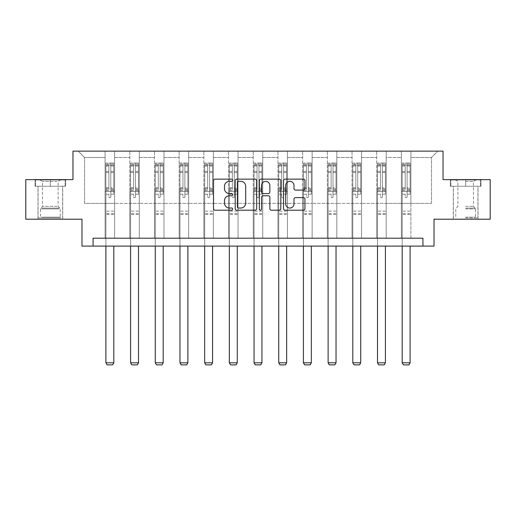 <?xml version="1.0" encoding="UTF-8"?>
<svg xmlns="http://www.w3.org/2000/svg" width="516" height="516" viewBox="0 0 516 516"><rect width="100%" height="100%" fill="white"/><g stroke="black" fill="none" stroke-linecap="round" stroke-linejoin="round"><path stroke-width="0.39" stroke-dasharray="2.58 1.94" d="M232.677 180.219A1.09 1.09 0 0 0 231.587 179.136L215.082 179.136A1.554 1.554 0 0 0 213.527 180.69L213.527 208.651A1.554 1.554 0 0 0 215.082 210.206L231.587 210.206A1.09 1.09 0 0 0 232.677 209.122A1.09 1.09 0 0 0 231.587 208.032L229.452 208.032A4.973 4.973 0 0 1 224.479 203.059L224.479 200.73A4.973 4.973 0 0 1 229.452 195.757L231.587 195.757A1.09 1.09 0 0 0 232.677 194.674A1.09 1.09 0 0 0 231.587 193.584L229.452 193.584A4.973 4.973 0 0 1 224.479 188.611L224.479 186.282A4.973 4.973 0 0 1 229.452 181.31L231.587 181.31A1.09 1.09 0 0 0 232.677 180.219M465.664 186.282L450.391 186.282L480.938 186.282L465.664 186.282L465.664 179.632L480.938 179.632L450.391 179.632L465.664 179.632L465.664 186.282L477.932 186.282L450.868 186.282L480.467 186.282L453.396 186.282L465.664 186.282L465.664 179.949L450.868 179.949L480.467 179.949L465.664 179.949L475.952 179.949L465.664 179.949L465.664 186.282M465.664 219.203L453.319 219.203L465.664 219.203M50.336 186.282L35.062 186.282L50.336 186.282L50.336 179.632L65.609 179.632L35.062 179.632L50.336 179.632L50.336 186.282L65.132 186.282L35.533 186.282L50.336 186.282L50.336 179.949L65.132 179.949L35.533 179.949L50.336 179.949L50.336 186.282M50.336 219.203L37.99 219.203L50.336 219.203M490.2 179.632L490.2 219.203L434.008 219.203L434.008 246.113L81.992 246.113L81.992 219.203L25.8 219.203L25.8 179.632L72.969 179.632L72.969 151.143L443.031 151.143L443.031 179.632L490.2 179.632M401.403 151.143L437.807 151.143L410.904 151.143L410.904 203.375L431.479 203.375L410.904 203.375L410.904 157.477L431.479 157.477L410.904 157.477L410.904 151.143L410.904 238.199L401.403 238.199L410.904 238.199L401.403 238.199L410.904 238.199L410.904 151.143L386.207 151.143L401.403 151.143L401.403 203.375L386.207 203.375L401.403 203.375L401.403 157.477L386.207 157.477L386.207 203.375L386.207 157.477L401.403 157.477L401.403 151.143L401.403 238.199L401.403 191.507L401.403 203.375L410.904 203.375L401.403 203.375L401.403 191.507L410.904 191.507L401.403 191.507L401.403 238.199L401.403 151.143M376.712 151.143L386.207 151.143L386.207 238.199L376.712 238.199L386.207 238.199L376.712 238.199L386.207 238.199L386.207 151.143L361.516 151.143L376.712 151.143L376.712 203.375L361.516 203.375L376.712 203.375L376.712 157.477L361.516 157.477L361.516 203.375L361.516 157.477L376.712 157.477L376.712 151.143L376.712 238.199L376.712 191.507L376.712 203.375L386.207 203.375L376.712 203.375L376.712 191.507L386.207 191.507L376.712 191.507L376.712 238.199L376.712 151.143M352.022 151.143L361.516 151.143L361.516 238.199L352.022 238.199L361.516 238.199L352.022 238.199L361.516 238.199L361.516 151.143L336.825 151.143L352.022 151.143L352.022 203.375L336.825 203.375L352.022 203.375L352.022 157.477L336.825 157.477L336.825 203.375L336.825 157.477L352.022 157.477L352.022 151.143L352.022 238.199L352.022 191.507L352.022 203.375L361.516 203.375L352.022 203.375L352.022 191.507L361.516 191.507L352.022 191.507L352.022 238.199L352.022 151.143M327.325 151.143L336.825 151.143L336.825 238.199L327.325 238.199L336.825 238.199L327.325 238.199L336.825 238.199L336.825 151.143L312.135 151.143L327.325 151.143L327.325 203.375L312.135 203.375L327.325 203.375L327.325 157.477L312.135 157.477L312.135 203.375L312.135 157.477L327.325 157.477L327.325 151.143L327.325 238.199L327.325 191.507L327.325 203.375L336.825 203.375L327.325 203.375L327.325 191.507L336.825 191.507L327.325 191.507L327.325 238.199L327.325 151.143M302.634 151.143L312.135 151.143L312.135 238.199L302.634 238.199L312.135 238.199L302.634 238.199L312.135 238.199L312.135 151.143L287.438 151.143L302.634 151.143L302.634 203.375L287.438 203.375L302.634 203.375L302.634 157.477L287.438 157.477L287.438 203.375L287.438 157.477L302.634 157.477L302.634 151.143L302.634 238.199L302.634 191.507L302.634 203.375L312.135 203.375L302.634 203.375L302.634 191.507L312.135 191.507L302.634 191.507L302.634 238.199L302.634 151.143M277.943 151.143L287.438 151.143L287.438 238.199L277.943 238.199L287.438 238.199L277.943 238.199L287.438 238.199L287.438 151.143L262.747 151.143L277.943 151.143L277.943 203.375L262.747 203.375L277.943 203.375L277.943 157.477L262.747 157.477L262.747 203.375L262.747 157.477L277.943 157.477L277.943 151.143L277.943 238.199L277.943 191.507L277.943 203.375L287.438 203.375L277.943 203.375L277.943 191.507L287.438 191.507L277.943 191.507L277.943 238.199L277.943 151.143M253.253 151.143L262.747 151.143L262.747 238.199L253.253 238.199L262.747 238.199L253.253 238.199L262.747 238.199L262.747 151.143L238.057 151.143L253.253 151.143L253.253 203.375L238.057 203.375L253.253 203.375L253.253 157.477L238.057 157.477L238.057 203.375L238.057 157.477L253.253 157.477L253.253 151.143L253.253 238.199L253.253 191.507L253.253 203.375L262.747 203.375L253.253 203.375L253.253 191.507L262.747 191.507L253.253 191.507L253.253 238.199L253.253 151.143M228.562 151.143L238.057 151.143L238.057 238.199L228.562 238.199L238.057 238.199L228.562 238.199L238.057 238.199L238.057 151.143L213.366 151.143L228.562 151.143L228.562 203.375L213.366 203.375L228.562 203.375L228.562 157.477L213.366 157.477L213.366 203.375L213.366 157.477L228.562 157.477L228.562 151.143L228.562 238.199L228.562 191.507L228.562 203.375L238.057 203.375L228.562 203.375L228.562 191.507L238.057 191.507L228.562 191.507L228.562 238.199L228.562 151.143M203.865 151.143L213.366 151.143L213.366 238.199L203.865 238.199L213.366 238.199L203.865 238.199L213.366 238.199L213.366 151.143L188.675 151.143L203.865 151.143L203.865 203.375L188.675 203.375L203.865 203.375L203.865 157.477L188.675 157.477L188.675 203.375L188.675 157.477L203.865 157.477L203.865 151.143L203.865 238.199L203.865 191.507L203.865 203.375L213.366 203.375L203.865 203.375L203.865 191.507L213.366 191.507L203.865 191.507L203.865 238.199L203.865 151.143M179.175 151.143L188.675 151.143L188.675 238.199L179.175 238.199L188.675 238.199L179.175 238.199L188.675 238.199L188.675 151.143L163.978 151.143L179.175 151.143L179.175 203.375L163.978 203.375L179.175 203.375L179.175 157.477L163.978 157.477L163.978 203.375L163.978 157.477L179.175 157.477L179.175 151.143L179.175 238.199L179.175 191.507L179.175 203.375L188.675 203.375L179.175 203.375L179.175 191.507L188.675 191.507L179.175 191.507L179.175 238.199L179.175 151.143M154.484 151.143L163.978 151.143L163.978 238.199L154.484 238.199L163.978 238.199L154.484 238.199L163.978 238.199L163.978 151.143L139.288 151.143L154.484 151.143L154.484 203.375L139.288 203.375L154.484 203.375L154.484 157.477L139.288 157.477L139.288 203.375L139.288 157.477L154.484 157.477L154.484 151.143L154.484 238.199L154.484 191.507L154.484 203.375L163.978 203.375L154.484 203.375L154.484 191.507L163.978 191.507L154.484 191.507L154.484 238.199L154.484 151.143M129.793 151.143L139.288 151.143L139.288 238.199L129.793 238.199L139.288 238.199L129.793 238.199L139.288 238.199L139.288 151.143L114.597 151.143L129.793 151.143L129.793 203.375L114.597 203.375L129.793 203.375L129.793 157.477L114.597 157.477L114.597 203.375L114.597 157.477L129.793 157.477L129.793 151.143L129.793 238.199L129.793 191.507L129.793 203.375L139.288 203.375L129.793 203.375L129.793 191.507L139.288 191.507L129.793 191.507L129.793 238.199L129.793 151.143M105.096 151.143L114.597 151.143L114.597 238.199L105.096 238.199L114.597 238.199L105.096 238.199L114.597 238.199L114.597 151.143L78.193 151.143L105.096 151.143L105.096 203.375L84.521 203.375L84.521 157.477L105.096 157.477L84.521 157.477L78.193 151.143L84.521 157.477L84.521 203.375L105.096 203.375L105.096 151.143L105.096 238.199L105.096 151.143M93.067 246.113L93.067 238.199L93.067 246.113L93.067 238.199L422.933 238.199L93.067 238.199L422.933 238.199L422.933 246.113M431.479 203.375L431.479 157.477L437.807 151.143L431.479 157.477L431.479 203.375M105.096 203.375L114.597 203.375L114.597 191.507L114.597 238.199L114.597 191.507L114.597 203.375L105.096 203.375L105.096 191.507L114.597 191.507L105.096 191.507L105.096 238.199L105.096 203.375M105.096 191.507L114.597 191.507L105.096 191.507M129.793 191.507L139.288 191.507L129.793 191.507M154.484 191.507L163.978 191.507L154.484 191.507M179.175 191.507L188.675 191.507L179.175 191.507M203.865 191.507L213.366 191.507L203.865 191.507M228.562 191.507L238.057 191.507L228.562 191.507M253.253 191.507L262.747 191.507L253.253 191.507M277.943 191.507L287.438 191.507L277.943 191.507M302.634 191.507L312.135 191.507L302.634 191.507M327.325 191.507L336.825 191.507L327.325 191.507M352.022 191.507L361.516 191.507L352.022 191.507M376.712 191.507L386.207 191.507L376.712 191.507M401.403 191.507L410.904 191.507L401.403 191.507M35.062 186.282L35.062 179.632L35.062 186.282M65.609 186.282L65.609 179.632L65.609 186.282M480.938 186.282L480.938 179.632L480.938 186.282M450.391 186.282L450.391 179.632L450.391 186.282M256.639 208.651L256.639 180.69A1.554 1.554 0 0 0 255.085 179.136L236.754 179.136A1.554 1.554 0 0 0 235.199 180.69L235.199 208.651A1.554 1.554 0 0 0 236.754 210.206L255.085 210.206A1.554 1.554 0 0 0 256.639 208.651M238.463 181.31A1.09 1.09 0 0 0 237.373 182.4L237.373 206.948A1.09 1.09 0 0 0 238.463 208.032L240.714 208.032A4.973 4.973 0 0 0 245.687 203.059L245.687 186.282A4.973 4.973 0 0 0 240.714 181.31L238.463 181.31M260.915 179.136L279.246 179.136A1.554 1.554 0 0 1 280.801 180.69L280.801 208.651A1.554 1.554 0 0 1 279.246 210.206L271.403 210.206A1.554 1.554 0 0 1 269.849 208.651L269.849 197.312A1.554 1.554 0 0 0 268.294 195.757L263.089 195.757A1.554 1.554 0 0 0 261.535 197.312L261.535 209.122A1.09 1.09 0 0 1 260.445 210.206A1.09 1.09 0 0 1 259.361 209.122L259.361 180.69A1.554 1.554 0 0 1 260.915 179.136M269.849 185.541A4.154 4.154 0 0 0 265.688 181.387A4.154 4.154 0 0 0 261.535 185.541L261.535 192.029A1.554 1.554 0 0 0 263.089 193.584L268.294 193.584A1.554 1.554 0 0 0 269.849 192.029L269.849 185.541M295.558 190.088L303.408 190.088A1.554 1.554 0 0 0 304.956 188.534L304.956 180.69A1.554 1.554 0 0 0 303.408 179.136L285.071 179.136A1.554 1.554 0 0 0 283.516 180.69L283.516 208.651A1.554 1.554 0 0 0 285.071 210.206L303.408 210.206A1.554 1.554 0 0 0 304.956 208.651L304.956 199.176A1.554 1.554 0 0 0 303.408 197.622L295.558 197.622A1.554 1.554 0 0 0 294.004 199.176L294.004 203.878A4.154 4.154 0 0 1 289.85 208.032A4.154 4.154 0 0 1 285.696 203.878L285.696 185.463A4.154 4.154 0 0 1 289.85 181.31A4.154 4.154 0 0 1 294.004 185.463L294.004 188.534A1.554 1.554 0 0 0 295.558 190.088M108.895 196.764A0.948 0.948 0 0 0 109.85 197.712A0.948 0.948 0 0 1 108.895 196.764L108.895 194.197L108.895 196.764M113.765 163.05L112.224 163.05L112.224 165.107L113.804 165.107L113.804 163.05L105.89 163.05L105.89 362.8L113.804 362.8L113.804 246.113M105.89 163.05L105.89 246.113M113.804 165.107L113.804 194.197L110.798 194.197L110.798 196.764A0.948 0.948 0 0 1 109.85 197.712A0.948 0.948 0 0 0 110.798 196.764L110.798 187.734L113.804 187.734M113.804 163.05L113.804 194.197L110.798 194.197L110.798 163.243L108.895 163.243L108.895 189.714L105.89 189.714M112.224 163.05L105.928 163.05M112.224 165.107L107.476 165.107L107.476 163.05M105.89 165.107L113.765 165.107M105.928 165.107L107.476 165.107M105.89 187.734L108.895 187.734L108.895 165.52L110.798 165.52L110.798 187.734M108.895 187.734L108.895 189.714M113.804 214.488L105.89 214.488M105.89 362.8L107.076 364.857L112.617 364.857L113.804 362.8M108.895 165.52L108.895 163.243M110.798 165.52L110.798 163.243M59.585 217.939L39.648 217.939L59.585 217.939M41.764 217.146L60.224 217.146L41.764 217.146M59.243 179.949L40.048 179.949L59.243 179.949M57.083 181.393L42.544 181.393L57.083 181.393M57.083 206.335L42.544 206.335L57.083 206.335M60.959 217.939L38.068 217.939L60.959 217.939M60.959 186.282L38.068 186.282L60.959 186.282M35.533 186.282L35.533 179.949L35.533 186.282M65.132 186.282L65.132 179.949L65.132 186.282M465.664 217.939L477.932 217.939L465.664 217.939M465.664 217.146L475.558 217.146L465.664 217.146M465.664 181.393L473.456 181.393L465.664 181.393M465.664 206.335L473.456 206.335L465.664 206.335M480.467 186.282L480.467 179.949L480.467 186.282M450.868 186.282L450.868 179.949L450.868 186.282M133.592 196.764A0.948 0.948 0 0 0 134.541 197.712A0.948 0.948 0 0 1 133.592 196.764L133.592 194.197L133.592 196.764M138.456 163.05L136.914 163.05L136.914 165.107L138.494 165.107L138.494 163.05L130.58 163.05L130.58 362.8L138.494 362.8L138.494 246.113M130.58 163.05L130.58 246.113M138.494 165.107L138.494 194.197L135.489 194.197L135.489 196.764A0.948 0.948 0 0 1 134.541 197.712A0.948 0.948 0 0 0 135.489 196.764L135.489 187.734L138.494 187.734M138.494 163.05L138.494 194.197L135.489 194.197L135.489 163.243L133.592 163.243L133.592 189.714L130.58 189.714M136.914 163.05L130.625 163.05M136.914 165.107L132.167 165.107L132.167 163.05M130.58 165.107L138.456 165.107M130.625 165.107L132.167 165.107M130.58 187.734L133.592 187.734L133.592 165.52L135.489 165.52L135.489 187.734M133.592 187.734L133.592 189.714M138.494 214.488L130.58 214.488M130.58 362.8L131.767 364.857L137.308 364.857L138.494 362.8M133.592 165.52L133.592 163.243M135.489 165.52L135.489 163.243M158.283 196.764A0.948 0.948 0 0 0 159.231 197.712A0.948 0.948 0 0 1 158.283 196.764L158.283 194.197L158.283 196.764M163.146 163.05L161.605 163.05L161.605 165.107L163.191 165.107L163.191 163.05L155.277 163.05L155.277 362.8L163.191 362.8L163.191 246.113M155.277 163.05L155.277 246.113M163.191 165.107L163.191 194.197L160.179 194.197L160.179 196.764A0.948 0.948 0 0 1 159.231 197.712A0.948 0.948 0 0 0 160.179 196.764L160.179 187.734L163.191 187.734M163.191 163.05L163.191 194.197L160.179 194.197L160.179 163.243L158.283 163.243L158.283 189.714L155.277 189.714M161.605 163.05L155.316 163.05M161.605 165.107L156.858 165.107L156.858 163.05M155.277 165.107L163.146 165.107M155.316 165.107L156.858 165.107M155.277 187.734L158.283 187.734L158.283 165.52L160.179 165.52L160.179 187.734M158.283 187.734L158.283 189.714M163.191 214.488L155.277 214.488M155.277 362.8L156.464 364.857L162.005 364.857L163.191 362.8M158.283 165.52L158.283 163.243M160.179 165.52L160.179 163.243M182.974 196.764A0.948 0.948 0 0 0 183.922 197.712A0.948 0.948 0 0 1 182.974 196.764L182.974 194.197L182.974 196.764M187.843 163.05L186.295 163.05L186.295 165.107L187.882 165.107L187.882 163.05L179.968 163.05L179.968 362.8L187.882 362.8L187.882 246.113M179.968 163.05L179.968 246.113M187.882 165.107L187.882 194.197L184.876 194.197L184.876 196.764A0.948 0.948 0 0 1 183.922 197.712A0.948 0.948 0 0 0 184.876 196.764L184.876 187.734L187.882 187.734M187.882 163.05L187.882 194.197L184.876 194.197L184.876 163.243L182.974 163.243L182.974 189.714L179.968 189.714M186.295 163.05L180.007 163.05M186.295 165.107L181.548 165.107L181.548 163.05M179.968 165.107L187.843 165.107M180.007 165.107L181.548 165.107M179.968 187.734L182.974 187.734L182.974 165.52L184.876 165.52L184.876 187.734M182.974 187.734L182.974 189.714M187.882 214.488L179.968 214.488M179.968 362.8L181.155 364.857L186.695 364.857L187.882 362.8M182.974 165.52L182.974 163.243M184.876 165.52L184.876 163.243M207.664 196.764A0.948 0.948 0 0 0 208.619 197.712A0.948 0.948 0 0 1 207.664 196.764L207.664 194.197L207.664 196.764M212.534 163.05L210.992 163.05L210.992 165.107L212.573 165.107L212.573 163.05L204.659 163.05L204.659 362.8L212.573 362.8L212.573 246.113M204.659 163.05L204.659 246.113M212.573 165.107L212.573 194.197L209.567 194.197L209.567 196.764A0.948 0.948 0 0 1 208.619 197.712A0.948 0.948 0 0 0 209.567 196.764L209.567 187.734L212.573 187.734M212.573 163.05L212.573 194.197L209.567 194.197L209.567 163.243L207.664 163.243L207.664 189.714L204.659 189.714M210.992 163.05L204.697 163.05M210.992 165.107L206.239 165.107L206.239 163.05M204.659 165.107L212.534 165.107M204.697 165.107L206.239 165.107M204.659 187.734L207.664 187.734L207.664 165.52L209.567 165.52L209.567 187.734M207.664 187.734L207.664 189.714M212.573 214.488L204.659 214.488M204.659 362.8L205.845 364.857L211.386 364.857L212.573 362.8M207.664 165.52L207.664 163.243M209.567 165.52L209.567 163.243M232.361 196.764A0.948 0.948 0 0 0 233.309 197.712A0.948 0.948 0 0 1 232.361 196.764L232.361 194.197L232.361 196.764M237.225 163.05L235.683 163.05L235.683 165.107L237.263 165.107L237.263 163.05L229.349 163.05L229.349 362.8L237.263 362.8L237.263 246.113M229.349 163.05L229.349 246.113M237.263 165.107L237.263 194.197L234.258 194.197L234.258 196.764A0.948 0.948 0 0 1 233.309 197.712A0.948 0.948 0 0 0 234.258 196.764L234.258 187.734L237.263 187.734M237.263 163.05L237.263 194.197L234.258 194.197L234.258 163.243L232.361 163.243L232.361 189.714L229.349 189.714M235.683 163.05L229.388 163.05M235.683 165.107L230.936 165.107L230.936 163.05M229.349 165.107L237.225 165.107M229.388 165.107L230.936 165.107M229.349 187.734L232.361 187.734L232.361 165.52L234.258 165.52L234.258 187.734M232.361 187.734L232.361 189.714M237.263 214.488L229.349 214.488M229.349 362.8L230.536 364.857L236.076 364.857L237.263 362.8M232.361 165.52L232.361 163.243M234.258 165.52L234.258 163.243M257.052 196.764A0.948 0.948 0 0 0 258 197.712A0.948 0.948 0 0 1 257.052 196.764L257.052 194.197L257.052 196.764M261.915 163.05L260.374 163.05L260.374 165.107L261.954 165.107L261.954 163.05L254.046 163.05L254.046 362.8L261.954 362.8L261.954 246.113M254.046 163.05L254.046 246.113M261.954 165.107L261.954 194.197L258.948 194.197L258.948 196.764A0.948 0.948 0 0 1 258 197.712A0.948 0.948 0 0 0 258.948 196.764L258.948 187.734L261.954 187.734M261.954 163.05L261.954 194.197L258.948 194.197L258.948 163.243L257.052 163.243L257.052 189.714L254.046 189.714M260.374 163.05L254.085 163.05M260.374 165.107L255.626 165.107L255.626 163.05M254.046 165.107L261.915 165.107M254.085 165.107L255.626 165.107M254.046 187.734L257.052 187.734L257.052 165.52L258.948 165.52L258.948 187.734M257.052 187.734L257.052 189.714M261.954 214.488L254.046 214.488M254.046 362.8L255.233 364.857L260.767 364.857L261.954 362.8M257.052 165.52L257.052 163.243M258.948 165.52L258.948 163.243M281.742 196.764A0.948 0.948 0 0 0 282.691 197.712A0.948 0.948 0 0 1 281.742 196.764L281.742 194.197L281.742 196.764M286.612 163.05L285.064 163.05L285.064 165.107L286.651 165.107L286.651 163.05L278.737 163.05L278.737 362.8L286.651 362.8L286.651 246.113M278.737 163.05L278.737 246.113M286.651 165.107L286.651 194.197L283.639 194.197L283.639 196.764A0.948 0.948 0 0 1 282.691 197.712A0.948 0.948 0 0 0 283.639 196.764L283.639 187.734L286.651 187.734M286.651 163.05L286.651 194.197L283.639 194.197L283.639 163.243L281.742 163.243L281.742 189.714L278.737 189.714M285.064 163.05L278.775 163.05M285.064 165.107L280.317 165.107L280.317 163.05M278.737 165.107L286.612 165.107M278.775 165.107L280.317 165.107M278.737 187.734L281.742 187.734L281.742 165.52L283.639 165.52L283.639 187.734M281.742 187.734L281.742 189.714M286.651 214.488L278.737 214.488M278.737 362.8L279.924 364.857L285.464 364.857L286.651 362.8M281.742 165.52L281.742 163.243M283.639 165.52L283.639 163.243M306.433 196.764A0.948 0.948 0 0 0 307.381 197.712A0.948 0.948 0 0 1 306.433 196.764L306.433 194.197L306.433 196.764M311.303 163.05L309.761 163.05L309.761 165.107L311.341 165.107L311.341 163.05L303.427 163.05L303.427 362.8L311.341 362.8L311.341 246.113M303.427 163.05L303.427 246.113M311.341 165.107L311.341 194.197L308.336 194.197L308.336 196.764A0.948 0.948 0 0 1 307.381 197.712A0.948 0.948 0 0 0 308.336 196.764L308.336 187.734L311.341 187.734M311.341 163.05L311.341 194.197L308.336 194.197L308.336 163.243L306.433 163.243L306.433 189.714L303.427 189.714M309.761 163.05L303.466 163.05M309.761 165.107L305.008 165.107L305.008 163.05M303.427 165.107L311.303 165.107M303.466 165.107L305.008 165.107M303.427 187.734L306.433 187.734L306.433 165.52L308.336 165.52L308.336 187.734M306.433 187.734L306.433 189.714M311.341 214.488L303.427 214.488M303.427 362.8L304.614 364.857L310.155 364.857L311.341 362.8M306.433 165.52L306.433 163.243M308.336 165.52L308.336 163.243M331.124 196.764A0.948 0.948 0 0 0 332.078 197.712A0.948 0.948 0 0 1 331.124 196.764L331.124 194.197L331.124 196.764M335.993 163.05L334.452 163.05L334.452 165.107L336.032 165.107L336.032 163.05L328.118 163.05L328.118 362.8L336.032 362.8L336.032 246.113M328.118 163.05L328.118 246.113M336.032 165.107L336.032 194.197L333.026 194.197L333.026 196.764A0.948 0.948 0 0 1 332.078 197.712A0.948 0.948 0 0 0 333.026 196.764L333.026 187.734L336.032 187.734M336.032 163.05L336.032 194.197L333.026 194.197L333.026 163.243L331.124 163.243L331.124 189.714L328.118 189.714M334.452 163.05L328.157 163.05M334.452 165.107L329.705 165.107L329.705 163.05M328.118 165.107L335.993 165.107M328.157 165.107L329.705 165.107M328.118 187.734L331.124 187.734L331.124 165.52L333.026 165.52L333.026 187.734M331.124 187.734L331.124 189.714M336.032 214.488L328.118 214.488M328.118 362.8L329.305 364.857L334.845 364.857L336.032 362.8M331.124 165.52L331.124 163.243M333.026 165.52L333.026 163.243M355.821 196.764A0.948 0.948 0 0 0 356.769 197.712A0.948 0.948 0 0 1 355.821 196.764L355.821 194.197L355.821 196.764M360.684 163.05L359.142 163.05L359.142 165.107L360.723 165.107L360.723 163.05L352.809 163.05L352.809 362.8L360.723 362.8L360.723 246.113M352.809 163.05L352.809 246.113M360.723 165.107L360.723 194.197L357.717 194.197L357.717 196.764A0.948 0.948 0 0 1 356.769 197.712A0.948 0.948 0 0 0 357.717 196.764L357.717 187.734L360.723 187.734M360.723 163.05L360.723 194.197L357.717 194.197L357.717 163.243L355.821 163.243L355.821 189.714L352.809 189.714M359.142 163.05L352.854 163.05M359.142 165.107L354.395 165.107L354.395 163.05M352.809 165.107L360.684 165.107M352.854 165.107L354.395 165.107M352.809 187.734L355.821 187.734L355.821 165.52L357.717 165.52L357.717 187.734M355.821 187.734L355.821 189.714M360.723 214.488L352.809 214.488M352.809 362.8L353.995 364.857L359.536 364.857L360.723 362.8M355.821 165.52L355.821 163.243M357.717 165.52L357.717 163.243M380.511 196.764A0.948 0.948 0 0 0 381.459 197.712A0.948 0.948 0 0 1 380.511 196.764L380.511 194.197L380.511 196.764M385.375 163.05L383.833 163.05L383.833 165.107L385.42 165.107L385.42 163.05L377.506 163.05L377.506 362.8L385.42 362.8L385.42 246.113M377.506 163.05L377.506 246.113M385.42 165.107L385.42 194.197L382.408 194.197L382.408 196.764A0.948 0.948 0 0 1 381.459 197.712A0.948 0.948 0 0 0 382.408 196.764L382.408 187.734L385.42 187.734M385.42 163.05L385.42 194.197L382.408 194.197L382.408 163.243L380.511 163.243L380.511 189.714L377.506 189.714M383.833 163.05L377.544 163.05M383.833 165.107L379.086 165.107L379.086 163.05M377.506 165.107L385.375 165.107M377.544 165.107L379.086 165.107M377.506 187.734L380.511 187.734L380.511 165.52L382.408 165.52L382.408 187.734M380.511 187.734L380.511 189.714M385.42 214.488L377.506 214.488M377.506 362.8L378.692 364.857L384.233 364.857L385.42 362.8M380.511 165.52L380.511 163.243M382.408 165.52L382.408 163.243M405.202 196.764A0.948 0.948 0 0 0 406.15 197.712A0.948 0.948 0 0 1 405.202 196.764L405.202 194.197L405.202 196.764M410.072 163.05L408.524 163.05L408.524 165.107L410.11 165.107L410.11 163.05L402.196 163.05L402.196 362.8L410.11 362.8L410.11 246.113M402.196 163.05L402.196 246.113M410.11 165.107L410.11 194.197L407.105 194.197L407.105 196.764A0.948 0.948 0 0 1 406.15 197.712A0.948 0.948 0 0 0 407.105 196.764L407.105 187.734L410.11 187.734M410.11 163.05L410.11 194.197L407.105 194.197L407.105 163.243L405.202 163.243L405.202 189.714L402.196 189.714M408.524 163.05L402.235 163.05M408.524 165.107L403.776 165.107L403.776 163.05M402.196 165.107L410.072 165.107M402.235 165.107L403.776 165.107M402.196 187.734L405.202 187.734L405.202 165.52L407.105 165.52L407.105 187.734M405.202 187.734L405.202 189.714M410.11 214.488L402.196 214.488M402.196 362.8L403.383 364.857L408.924 364.857L410.11 362.8M405.202 165.52L405.202 163.243M407.105 165.52L407.105 163.243M108.895 171.409L105.89 171.409M105.89 172.537L108.895 172.537M108.895 194.197L105.89 194.197L108.895 194.197M113.804 211.167L105.89 211.167M108.895 190.61L105.89 190.61M113.804 190.61L110.798 190.61M105.89 188.63L108.895 188.63M110.798 188.63L113.804 188.63M113.804 189.714L110.798 189.714M113.804 171.409L110.798 171.409M110.798 172.537L113.804 172.537M108.895 164.939L105.89 164.939M105.89 166.068L108.895 166.068M113.804 164.939L110.798 164.939M110.798 166.068L113.804 166.068M113.804 213.598L105.89 213.598M58.901 208.903L40.442 208.903L58.901 208.903M42.048 208.116L59.901 208.116L42.048 208.116M465.664 208.903L475.558 208.903L465.664 208.903M465.664 208.116L475.236 208.116L465.664 208.116M133.592 171.409L130.58 171.409M130.58 172.537L133.592 172.537M133.592 194.197L130.58 194.197L133.592 194.197M138.494 211.167L130.58 211.167M133.592 190.61L130.58 190.61M138.494 190.61L135.489 190.61M130.58 188.63L133.592 188.63M135.489 188.63L138.494 188.63M138.494 189.714L135.489 189.714M138.494 171.409L135.489 171.409M135.489 172.537L138.494 172.537M133.592 164.939L130.58 164.939M130.58 166.068L133.592 166.068M138.494 164.939L135.489 164.939M135.489 166.068L138.494 166.068M138.494 213.598L130.58 213.598M158.283 171.409L155.277 171.409M155.277 172.537L158.283 172.537M158.283 194.197L155.277 194.197L158.283 194.197M163.191 211.167L155.277 211.167M158.283 190.61L155.277 190.61M163.191 190.61L160.179 190.61M155.277 188.63L158.283 188.63M160.179 188.63L163.191 188.63M163.191 189.714L160.179 189.714M163.191 171.409L160.179 171.409M160.179 172.537L163.191 172.537M158.283 164.939L155.277 164.939M155.277 166.068L158.283 166.068M163.191 164.939L160.179 164.939M160.179 166.068L163.191 166.068M163.191 213.598L155.277 213.598M182.974 171.409L179.968 171.409M179.968 172.537L182.974 172.537M182.974 194.197L179.968 194.197L182.974 194.197M187.882 211.167L179.968 211.167M182.974 190.61L179.968 190.61M187.882 190.61L184.876 190.61M179.968 188.63L182.974 188.63M184.876 188.63L187.882 188.63M187.882 189.714L184.876 189.714M187.882 171.409L184.876 171.409M184.876 172.537L187.882 172.537M182.974 164.939L179.968 164.939M179.968 166.068L182.974 166.068M187.882 164.939L184.876 164.939M184.876 166.068L187.882 166.068M187.882 213.598L179.968 213.598M207.664 171.409L204.659 171.409M204.659 172.537L207.664 172.537M207.664 194.197L204.659 194.197L207.664 194.197M212.573 211.167L204.659 211.167M207.664 190.61L204.659 190.61M212.573 190.61L209.567 190.61M204.659 188.63L207.664 188.63M209.567 188.63L212.573 188.63M212.573 189.714L209.567 189.714M212.573 171.409L209.567 171.409M209.567 172.537L212.573 172.537M207.664 164.939L204.659 164.939M204.659 166.068L207.664 166.068M212.573 164.939L209.567 164.939M209.567 166.068L212.573 166.068M212.573 213.598L204.659 213.598M232.361 171.409L229.349 171.409M229.349 172.537L232.361 172.537M232.361 194.197L229.349 194.197L232.361 194.197M237.263 211.167L229.349 211.167M232.361 190.61L229.349 190.61M237.263 190.61L234.258 190.61M229.349 188.63L232.361 188.63M234.258 188.63L237.263 188.63M237.263 189.714L234.258 189.714M237.263 171.409L234.258 171.409M234.258 172.537L237.263 172.537M232.361 164.939L229.349 164.939M229.349 166.068L232.361 166.068M237.263 164.939L234.258 164.939M234.258 166.068L237.263 166.068M237.263 213.598L229.349 213.598M257.052 171.409L254.046 171.409M254.046 172.537L257.052 172.537M257.052 194.197L254.046 194.197L257.052 194.197M261.954 211.167L254.046 211.167M257.052 190.61L254.046 190.61M261.954 190.61L258.948 190.61M254.046 188.63L257.052 188.63M258.948 188.63L261.954 188.63M261.954 189.714L258.948 189.714M261.954 171.409L258.948 171.409M258.948 172.537L261.954 172.537M257.052 164.939L254.046 164.939M254.046 166.068L257.052 166.068M261.954 164.939L258.948 164.939M258.948 166.068L261.954 166.068M261.954 213.598L254.046 213.598M281.742 171.409L278.737 171.409M278.737 172.537L281.742 172.537M281.742 194.197L278.737 194.197L281.742 194.197M286.651 211.167L278.737 211.167M281.742 190.61L278.737 190.61M286.651 190.61L283.639 190.61M278.737 188.63L281.742 188.63M283.639 188.63L286.651 188.63M286.651 189.714L283.639 189.714M286.651 171.409L283.639 171.409M283.639 172.537L286.651 172.537M281.742 164.939L278.737 164.939M278.737 166.068L281.742 166.068M286.651 164.939L283.639 164.939M283.639 166.068L286.651 166.068M286.651 213.598L278.737 213.598M306.433 171.409L303.427 171.409M303.427 172.537L306.433 172.537M306.433 194.197L303.427 194.197L306.433 194.197M311.341 211.167L303.427 211.167M306.433 190.61L303.427 190.61M311.341 190.61L308.336 190.61M303.427 188.63L306.433 188.63M308.336 188.63L311.341 188.63M311.341 189.714L308.336 189.714M311.341 171.409L308.336 171.409M308.336 172.537L311.341 172.537M306.433 164.939L303.427 164.939M303.427 166.068L306.433 166.068M311.341 164.939L308.336 164.939M308.336 166.068L311.341 166.068M311.341 213.598L303.427 213.598M331.124 171.409L328.118 171.409M328.118 172.537L331.124 172.537M331.124 194.197L328.118 194.197L331.124 194.197M336.032 211.167L328.118 211.167M331.124 190.61L328.118 190.61M336.032 190.61L333.026 190.61M328.118 188.63L331.124 188.63M333.026 188.63L336.032 188.63M336.032 189.714L333.026 189.714M336.032 171.409L333.026 171.409M333.026 172.537L336.032 172.537M331.124 164.939L328.118 164.939M328.118 166.068L331.124 166.068M336.032 164.939L333.026 164.939M333.026 166.068L336.032 166.068M336.032 213.598L328.118 213.598M355.821 171.409L352.809 171.409M352.809 172.537L355.821 172.537M355.821 194.197L352.809 194.197L355.821 194.197M360.723 211.167L352.809 211.167M355.821 190.61L352.809 190.61M360.723 190.61L357.717 190.61M352.809 188.63L355.821 188.63M357.717 188.63L360.723 188.63M360.723 189.714L357.717 189.714M360.723 171.409L357.717 171.409M357.717 172.537L360.723 172.537M355.821 164.939L352.809 164.939M352.809 166.068L355.821 166.068M360.723 164.939L357.717 164.939M357.717 166.068L360.723 166.068M360.723 213.598L352.809 213.598M380.511 171.409L377.506 171.409M377.506 172.537L380.511 172.537M380.511 194.197L377.506 194.197L380.511 194.197M385.42 211.167L377.506 211.167M380.511 190.61L377.506 190.61M385.42 190.61L382.408 190.61M377.506 188.63L380.511 188.63M382.408 188.63L385.42 188.63M385.42 189.714L382.408 189.714M385.42 171.409L382.408 171.409M382.408 172.537L385.42 172.537M380.511 164.939L377.506 164.939M377.506 166.068L380.511 166.068M385.42 164.939L382.408 164.939M382.408 166.068L385.42 166.068M385.42 213.598L377.506 213.598M405.202 171.409L402.196 171.409M402.196 172.537L405.202 172.537M405.202 194.197L402.196 194.197L405.202 194.197M410.11 211.167L402.196 211.167M405.202 190.61L402.196 190.61M410.11 190.61L407.105 190.61M402.196 188.63L405.202 188.63M407.105 188.63L410.11 188.63M410.11 189.714L407.105 189.714M410.11 171.409L407.105 171.409M407.105 172.537L410.11 172.537M405.202 164.939L402.196 164.939M402.196 166.068L405.202 166.068M410.11 164.939L407.105 164.939M407.105 166.068L410.11 166.068M410.11 213.598L402.196 213.598M453.319 219.203L453.319 186.282M37.99 219.203L37.99 186.282M62.681 219.203L62.681 186.282M478.01 219.203L478.01 186.282M60.624 179.949L58.121 181.393L58.121 206.335L60.224 208.903L60.224 217.146L61.017 217.939M38.068 217.939L38.068 186.282M62.604 217.939L62.604 186.282M40.048 179.949L42.544 181.393L42.544 206.335L40.442 208.903L40.442 217.146L39.648 217.939M455.376 179.949L457.879 181.393L457.879 206.335L455.776 208.903L455.776 217.146L454.983 217.939M477.932 217.939L477.932 186.282M453.396 217.939L453.396 186.282M475.952 179.949L473.456 181.393L473.456 206.335L475.558 208.903L475.558 217.146L476.352 217.939"/><path stroke-width="0.77" d="M232.677 180.219A1.09 1.09 0 0 0 231.587 179.136L215.082 179.136A1.554 1.554 0 0 0 213.527 180.69L213.527 208.651A1.554 1.554 0 0 0 215.082 210.206L231.587 210.206A1.09 1.09 0 0 0 232.677 209.122A1.09 1.09 0 0 0 231.587 208.032L229.452 208.032A4.973 4.973 0 0 1 224.479 203.059L224.479 200.73A4.973 4.973 0 0 1 229.452 195.757L231.587 195.757A1.09 1.09 0 0 0 232.677 194.674A1.09 1.09 0 0 0 231.587 193.584L229.452 193.584A4.973 4.973 0 0 1 224.479 188.611L224.479 186.282A4.973 4.973 0 0 1 229.452 181.31L231.587 181.31A1.09 1.09 0 0 0 232.677 180.219M303.408 190.088A1.554 1.554 0 0 0 304.956 188.534L304.956 180.69A1.554 1.554 0 0 0 303.408 179.136L285.071 179.136A1.554 1.554 0 0 0 283.516 180.69L283.516 208.651A1.554 1.554 0 0 0 285.071 210.206L303.408 210.206A1.554 1.554 0 0 0 304.956 208.651L304.956 199.176A1.554 1.554 0 0 0 303.408 197.622L295.558 197.622A1.554 1.554 0 0 0 294.004 199.176L294.004 203.878A4.154 4.154 0 0 1 289.85 208.032A4.154 4.154 0 0 1 285.696 203.878L285.696 185.463A4.154 4.154 0 0 1 289.85 181.31A4.154 4.154 0 0 1 294.004 185.463L294.004 188.534A1.554 1.554 0 0 0 295.558 190.088L303.408 190.088M422.933 246.113L434.008 246.113L434.008 219.203L490.2 219.203L490.2 179.632L443.031 179.632L443.031 151.143L72.969 151.143L72.969 179.632L25.8 179.632L25.8 219.203L81.992 219.203L81.992 246.113L422.933 246.113L422.933 238.199L93.067 238.199L93.067 246.113M256.639 180.69A1.554 1.554 0 0 0 255.085 179.136L236.754 179.136A1.554 1.554 0 0 0 235.199 180.69L235.199 208.651A1.554 1.554 0 0 0 236.754 210.206L255.085 210.206A1.554 1.554 0 0 0 256.639 208.651L256.639 180.69M260.915 179.136L279.246 179.136A1.554 1.554 0 0 1 280.801 180.69L280.801 208.651A1.554 1.554 0 0 1 279.246 210.206L271.403 210.206A1.554 1.554 0 0 1 269.849 208.651L269.849 197.312A1.554 1.554 0 0 0 268.294 195.757L263.089 195.757A1.554 1.554 0 0 0 261.535 197.312L261.535 209.122A1.09 1.09 0 0 1 260.445 210.206A1.09 1.09 0 0 1 259.361 209.122L259.361 180.69A1.554 1.554 0 0 1 260.915 179.136M238.463 181.31A1.09 1.09 0 0 0 237.373 182.4L237.373 206.948A1.09 1.09 0 0 0 238.463 208.032L240.714 208.032A4.973 4.973 0 0 0 245.687 203.059L245.687 186.282A4.973 4.973 0 0 0 240.714 181.31L238.463 181.31M269.849 185.541A4.154 4.154 0 0 0 265.688 181.387A4.154 4.154 0 0 0 261.535 185.541L261.535 192.029A1.554 1.554 0 0 0 263.089 193.584L268.294 193.584A1.554 1.554 0 0 0 269.849 192.029L269.849 185.541M113.804 246.113L113.804 362.8L105.89 362.8L105.89 246.113M113.804 362.8L112.617 364.857L107.076 364.857L105.89 362.8M138.494 246.113L138.494 362.8L130.58 362.8L130.58 246.113M138.494 362.8L137.308 364.857L131.767 364.857L130.58 362.8M163.191 246.113L163.191 362.8L155.277 362.8L155.277 246.113M163.191 362.8L162.005 364.857L156.464 364.857L155.277 362.8M187.882 246.113L187.882 362.8L179.968 362.8L179.968 246.113M187.882 362.8L186.695 364.857L181.155 364.857L179.968 362.8M212.573 246.113L212.573 362.8L204.659 362.8L204.659 246.113M212.573 362.8L211.386 364.857L205.845 364.857L204.659 362.8M237.263 246.113L237.263 362.8L229.349 362.8L229.349 246.113M237.263 362.8L236.076 364.857L230.536 364.857L229.349 362.8M261.954 246.113L261.954 362.8L254.046 362.8L254.046 246.113M261.954 362.8L260.767 364.857L255.233 364.857L254.046 362.8M286.651 246.113L286.651 362.8L278.737 362.8L278.737 246.113M286.651 362.8L285.464 364.857L279.924 364.857L278.737 362.8M311.341 246.113L311.341 362.8L303.427 362.8L303.427 246.113M311.341 362.8L310.155 364.857L304.614 364.857L303.427 362.8M336.032 246.113L336.032 362.8L328.118 362.8L328.118 246.113M336.032 362.8L334.845 364.857L329.305 364.857L328.118 362.8M360.723 246.113L360.723 362.8L352.809 362.8L352.809 246.113M360.723 362.8L359.536 364.857L353.995 364.857L352.809 362.8M385.42 246.113L385.42 362.8L377.506 362.8L377.506 246.113M385.42 362.8L384.233 364.857L378.692 364.857L377.506 362.8M410.11 246.113L410.11 362.8L402.196 362.8L402.196 246.113M410.11 362.8L408.924 364.857L403.383 364.857L402.196 362.8"/></g></svg>
